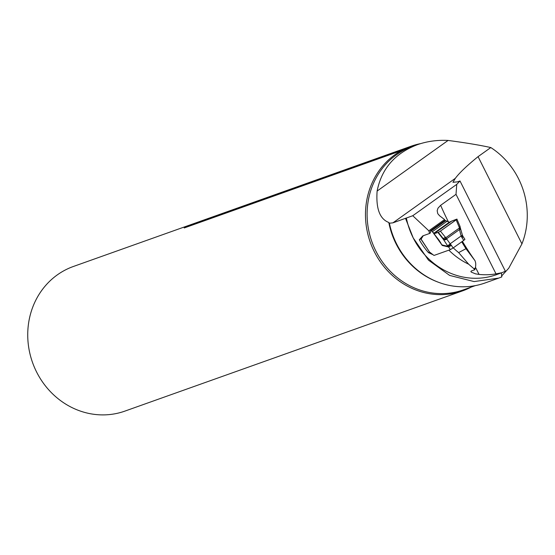 <?xml version="1.0" encoding="UTF-8"?>
<svg xmlns="http://www.w3.org/2000/svg" width="555" height="555" viewBox="0 0 555 555"><rect width="100%" height="100%" fill="white"/><g stroke="black" fill="none" stroke-linecap="round" stroke-linejoin="round"><path stroke-width="0.83" d="M461.746 241.814A291.195 268.245 70.4 0 0 465.978 248.702L475.08 260.808L475.67 262.98A24.6 9.484 -118 0 1 475.288 268.051L473.963 268.759L468.67 264.208L458.645 252.594A69.188 63.735 70.4 0 1 453.275 247.856M448.849 250.159A72.261 66.565 70.4 0 0 468.67 264.208M478.063 156.642L521.936 243.874A76.104 70.103 -109.6 0 0 490.807 147.554L478.063 156.642C466.852 165.765 459.276 172.994 455.336 178.328L452.942 182.311L457.514 181.846L459.998 180.965L505.369 271.18L502.143 272.651L496.01 273.865L456.016 194.34L440.642 205.308L437.978 208.187L437.173 210.72L437.77 213.668L439.581 215.77L444.576 219.551L428.821 230.797L429.598 233.461L422.806 235.882L419.302 239.767A72.261 66.565 70.4 0 0 428.488 252.678L433.067 254.738M428.821 230.797L412.76 215.728L392.912 222.853L389.388 223.193A76.874 70.811 70.4 0 0 485.001 282.995L498.709 278.111L474.116 281.579L449.654 275.426L428.481 260.156L413.204 237.894L405.518 218.365M496.01 273.865A72.261 66.565 -109.6 0 1 479.048 274.42L475.503 273.844L471.237 272.096L470.869 271.45L471.403 270.965L474.837 269.744L473.963 268.759M459.998 180.965L456.758 184.357L456.016 194.34M456.758 184.357L412.76 215.728M501.401 272.914L501.803 276.917L498.702 278.111M501.54 276.071L508.727 268.231L521.936 243.874M389.388 223.193L388.798 222.472C379.745 219.01 375.853 208.541 377.123 191.052C381.514 168.796 394.903 153.346 417.304 144.716L412.379 146.464A76.104 70.103 70.4 0 0 375.881 251.075A76.104 70.103 70.4 0 0 463.439 289.856L475.33 285.617M490.807 147.554C479.659 145.105 465.416 142.732 448.086 140.443C437.18 139.902 426.92 141.324 417.304 144.716M462.405 241.342A288.121 265.415 70.4 0 0 475.08 260.808M444.86 220.55L444.576 219.551M471.139 287.115A76.763 70.714 -109.6 0 1 462.648 290.841L124.903 411.109A76.763 70.714 -109.6 0 1 32.537 362.512A76.763 70.714 -109.6 0 1 73.399 266.476L411.144 146.208A76.763 70.714 -109.6 0 1 420.662 143.606M462.648 290.841A76.763 70.714 -109.6 0 1 374.327 251.72A76.763 70.714 -109.6 0 1 401.32 150.648L403.589 149.448L186.452 226.766L184.191 227.966L401.32 150.648M403.589 149.448A76.763 70.714 -109.6 0 1 411.144 146.208M428.488 252.678L429.383 252.046M419.302 239.767L420.829 238.685M429.598 233.461L430.375 232.913A1.54 0.576 -125.5 0 0 430.43 232.878A1.54 0.576 -125.5 0 0 430.402 231.99L430.382 231.941A1.845 0.694 54.5 0 1 430.347 230.866A1.845 0.694 54.5 0 1 430.409 230.831L430.673 230.741A1.845 0.694 54.5 0 1 431.325 230.929L433.906 233.211L433.823 233.683L451.055 221.396L449.293 222.243L445.707 220.675A1.845 0.694 -125.5 0 0 445.054 220.481L444.791 220.578A1.845 0.694 -125.5 0 0 444.728 220.612A1.845 0.694 -125.5 0 0 444.673 220.661M474.837 269.744A33.827 13.043 62 0 1 475.059 268.842L475.288 268.051M440.399 231.109L438.332 232.337L433.989 233.717L451.728 221.063L457.029 219.135L440.399 231.109L456.168 219.863L456.883 219.107L451.728 221.063L433.989 233.717L439.116 240.308A2.463 0.708 142.2 0 1 438.859 240.211A2.463 0.708 142.2 0 1 438.818 240.114L433.823 233.683L438.332 232.337L440.399 231.109L446.608 238.747L459.547 229.513L459.249 227.363L459.97 226.62L462.433 235.23L461.122 235.979L459.554 229.916L460.407 227.855M456.168 219.863L459.249 227.363M460.123 226.606L456.883 219.107M437.957 232.462L443.494 239.545L443.209 238.574L445.27 237.332M439.116 240.308L442.252 245.476L438.943 240.273M433.705 232.85L433.906 233.211L449.293 222.243M423.236 235.729A10.594 3.989 54.5 0 0 423.153 235.854L421.467 238.546A1.7 0.638 -125.5 0 1 421.405 238.622A1.7 0.638 -125.5 0 1 421.342 238.65L420.739 238.83L429.66 252.22A1.845 0.694 54.5 0 1 430.146 252.49L433.573 255.133A1.54 0.576 -125.5 0 0 434.218 255.369L450.348 249.625L448.627 247.003L451.388 245.359L453.102 247.981L450.348 249.625M420.739 238.83L421.606 238.06M451.055 221.396L451.728 221.063M453.102 247.981L463.772 240.37L462.058 237.748L463.21 236.721L464.93 239.344L463.772 240.37M446.74 239.052L450.147 243.805A2.463 0.368 139.3 0 1 447.559 245.733L443.494 239.545A2.463 1.797 157.4 0 0 446.74 239.052L445.089 239.198L443.209 238.574L438.332 232.337M434.586 234.703L442.252 245.476L448.627 247.003L447.559 245.733M462.058 237.748L461.122 235.979L450.147 243.805L450.715 244.464A2.463 0.368 139.3 0 1 448.121 246.392L442.279 244.998A2.463 2.005 164.6 0 1 442.023 244.776M461.503 236.77L462.815 236.021L462.433 235.23M459.97 226.62L460.352 228.306L459.353 228.05L445.79 237.713L445.089 239.198M459.554 229.916A2.463 1.547 -4.6 0 0 460.449 228.611A2.463 1.547 -4.6 0 0 460.366 228.278M465.978 248.702L458.645 252.594M406.364 218.011A72.261 66.565 70.4 0 0 413.204 237.894A72.261 66.565 70.4 0 0 496.337 274.718L502.108 272.658M440.642 205.308A278.277 256.348 70.4 0 0 448.593 222.25M479.048 274.42L475.469 267.302M455.336 178.328L392.912 222.853M438.401 282.245A76.104 70.103 -109.6 0 1 388.798 222.472M448.086 140.443L377.123 191.052M186.452 226.766A3.691 3.399 -109.6 0 1 185.786 227.404M475.059 268.842L474.338 269.224M433.892 233.738L432.421 231.671L446.803 221.41M420.891 238.81L429.66 252.22M450.715 244.464L451.388 245.359M431.325 230.929L445.707 220.675M430.673 230.741L445.054 220.481M430.409 230.831L444.791 220.578M433.83 233.731L440.587 242.514M463.21 236.721L462.815 236.021M430.347 230.866L444.728 220.612"/></g></svg>
